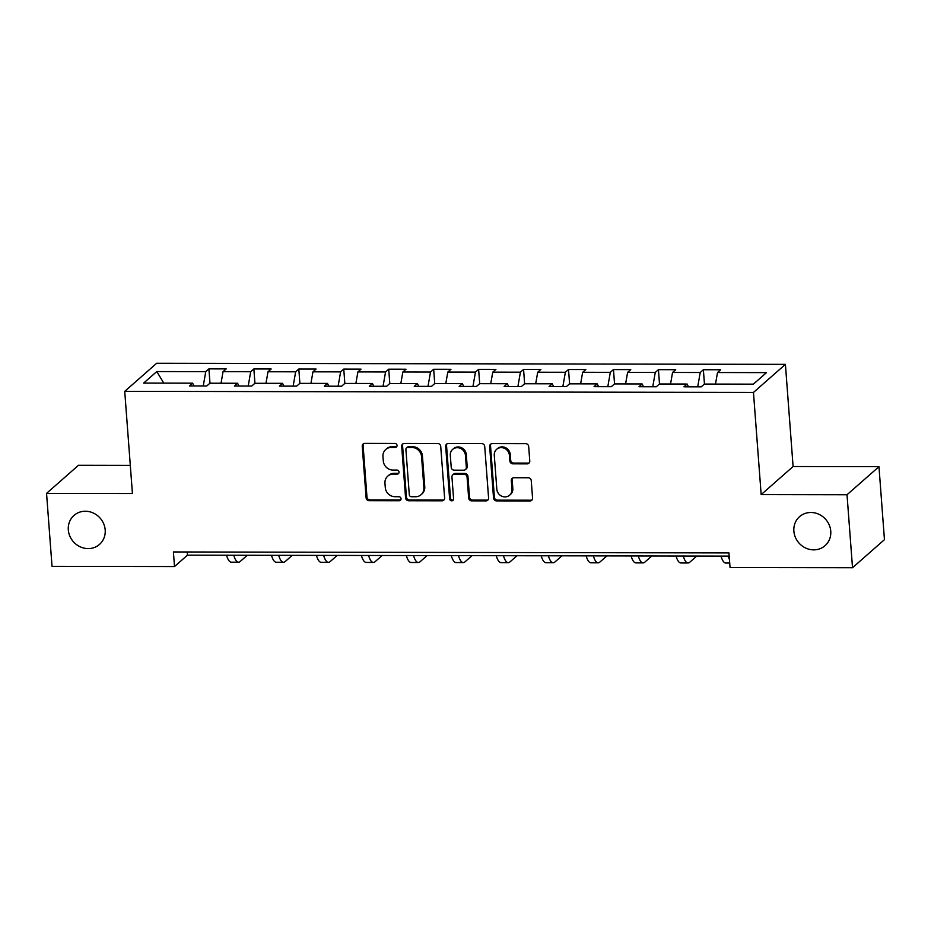 <?xml version="1.0" encoding="UTF-8"?>
<svg xmlns="http://www.w3.org/2000/svg" width="931" height="931" viewBox="0 0 931 931"><rect width="100%" height="100%" fill="white"/><g stroke="black" fill="none" stroke-linecap="round" stroke-linejoin="round"><path stroke-width="1.4" d="M397.037 445.437A2.071 1.92 -131.3 0 0 394.907 443.435L364.859 443.377A2.956 2.735 -131.3 0 0 362.24 446.24L366.116 497.817A2.956 2.735 -131.3 0 0 369.165 500.68L399.213 500.738A2.071 1.92 -131.3 0 0 401.04 498.737A2.071 1.92 -131.3 0 0 398.91 496.723L395.023 496.712A9.473 8.763 -131.3 0 1 385.283 487.53L384.957 483.236A9.473 8.763 -131.3 0 1 387.762 476.137A9.473 8.763 -131.3 0 1 393.324 474.077L397.211 474.088A2.071 1.92 -131.3 0 0 399.038 472.087A2.071 1.92 -131.3 0 0 396.909 470.074L393.022 470.074A9.473 8.763 -131.3 0 1 383.281 460.892L382.955 456.586A9.473 8.763 -131.3 0 1 385.748 449.487A9.473 8.763 -131.3 0 1 391.323 447.439L395.21 447.439A2.071 1.92 -131.3 0 0 397.037 445.437M793.864 531.135A19.307 17.84 -131.3 0 0 805.664 548.033A19.307 17.84 -131.3 0 0 825.052 545.671A19.307 17.84 -131.3 0 0 830.755 531.205A19.307 17.84 -131.3 0 0 818.954 514.308A19.307 17.84 -131.3 0 0 799.566 516.67A19.307 17.84 -131.3 0 0 793.864 531.135M68.312 529.89A19.307 17.84 -131.3 0 0 80.113 546.776A19.307 17.84 -131.3 0 0 99.501 544.414A19.307 17.84 -131.3 0 0 105.191 529.948A19.307 17.84 -131.3 0 0 93.391 513.062A19.307 17.84 -131.3 0 0 74.003 515.425A19.307 17.84 -131.3 0 0 68.312 529.89M527.167 463.859A2.956 2.735 -131.3 0 0 529.774 460.996L528.692 446.531A2.956 2.735 -131.3 0 0 525.643 443.656L492.266 443.598A2.956 2.735 -131.3 0 0 489.659 446.461L493.535 498.038A2.956 2.735 -131.3 0 0 496.584 500.901L529.96 500.959A2.956 2.735 -131.3 0 0 532.567 498.097L531.252 480.629A2.956 2.735 -131.3 0 0 528.214 477.754L513.924 477.731A2.956 2.735 -131.3 0 0 511.317 480.594L511.969 489.252A7.913 7.32 -131.3 0 1 509.629 495.187A7.913 7.32 -131.3 0 1 501.669 496.165A7.913 7.32 -131.3 0 1 496.828 489.229L494.28 455.282A7.913 7.32 -131.3 0 1 496.619 449.347A7.913 7.32 -131.3 0 1 504.567 448.37A7.913 7.32 -131.3 0 1 509.408 455.306L509.839 460.961A2.956 2.735 -131.3 0 0 512.876 463.836L527.167 463.859L528.028 463.103A2.956 2.735 -131.3 0 0 529.297 462.788M761.162 494.605L847.024 494.745L852.517 567.724L884.45 539.654L878.969 466.675L793.096 466.524L785.415 364.358L753.47 392.44L761.162 494.605L793.096 466.524M130.305 465.384L78.483 465.291L46.55 493.372L132.423 493.511L124.731 391.346L753.47 392.44M46.55 493.372L52.031 566.339L174.504 566.548L187.445 555.167L729.194 556.11M852.517 567.724L730.044 567.514L728.95 552.921L173.399 551.955L174.504 566.548M440.724 446.38A2.956 2.735 -131.3 0 0 437.686 443.505L404.31 443.447A2.956 2.735 -131.3 0 0 401.692 446.31L405.579 497.876A2.956 2.735 -131.3 0 0 408.616 500.75L441.992 500.808A2.956 2.735 -131.3 0 0 444.611 497.945L440.724 446.38M448.288 443.528L481.664 443.587A2.956 2.735 -131.3 0 1 484.714 446.449L488.589 498.027A2.956 2.735 -131.3 0 1 485.97 500.89L471.691 500.855A2.956 2.735 -131.3 0 1 468.642 497.992L467.071 477.079A2.956 2.735 -131.3 0 0 464.034 474.205L454.561 474.193A2.956 2.735 -131.3 0 0 451.942 477.044L453.583 498.818A2.071 1.92 -131.3 0 1 450.883 500.634A2.071 1.92 -131.3 0 1 449.615 498.818L445.681 446.38A2.956 2.735 -131.3 0 1 448.288 443.528M785.415 364.358L156.676 363.276L124.731 391.346M703.37 369.735L700.217 372.505L672.554 372.458L675.708 369.688L658.426 369.654L655.273 372.423L627.61 372.377L630.764 369.607L613.471 369.572L610.317 372.342L582.655 372.295L585.808 369.526L568.515 369.502L565.373 372.272L537.711 372.225L540.853 369.456L523.571 369.421L520.417 372.191L492.755 372.144L495.909 369.374L478.615 369.339L475.462 372.109L447.799 372.063L450.953 369.293L433.671 369.27L430.518 372.039L402.855 371.993L406.009 369.223L388.716 369.188L385.562 371.958L357.9 371.911L361.053 369.142L343.76 369.107L340.618 371.876L312.956 371.83L316.098 369.06L298.816 369.037L295.662 371.806L268 371.76L271.154 368.99L253.86 368.955L250.707 371.725L223.044 371.678L226.198 368.909L208.905 368.874L205.763 371.644L156.78 371.562L143.653 383.095L192.636 383.176L189.493 385.946L206.775 385.981L209.929 383.211L237.591 383.258L234.437 386.028L251.731 386.062L254.885 383.293L282.547 383.339L279.393 386.109L296.675 386.132L299.829 383.363L327.491 383.409L324.337 386.179L341.63 386.214L344.784 383.444L372.447 383.491L369.293 386.26L386.586 386.295L389.728 383.525L417.391 383.572L414.248 386.342L431.53 386.365L434.684 383.595L462.346 383.642L459.192 386.412L476.486 386.446L479.64 383.677L507.302 383.723L504.148 386.493L521.43 386.528L524.584 383.758L552.246 383.805L549.092 386.574L566.385 386.598L569.539 383.828L597.202 383.886L594.048 386.656L611.341 386.679L614.483 383.909L642.146 383.956L639.003 386.726L656.285 386.761L659.439 383.991L687.101 384.038L683.948 386.807L701.241 386.83L704.395 384.061L753.377 384.154L766.492 372.621L717.51 372.528L720.664 369.758L703.37 369.735L704.453 384.061M697.715 386.83L700.217 372.505M670.541 384.003L672.554 372.458M687.101 384.038L688.498 386.819M652.759 386.749L655.273 372.423M625.585 383.933L627.61 372.377M642.146 383.956L643.542 386.737M607.815 386.679L610.317 372.342M580.63 383.851L582.655 372.295M597.202 383.886L598.586 386.656M562.859 386.598L565.373 372.272M535.686 383.77L537.711 372.225M552.246 383.805L553.642 386.586M517.915 386.516L520.417 372.191M490.73 383.7L492.755 372.144M507.302 383.723L508.687 386.505M472.96 386.446L475.462 372.109M445.786 383.619L447.799 372.063M462.346 383.642L463.743 386.423M428.004 386.365L430.518 372.039M400.83 383.537L402.855 371.993M417.391 383.572L418.787 386.342M383.06 386.284L385.562 371.958M355.875 383.467L357.9 371.911M372.447 383.491L373.831 386.272M338.104 386.214L340.618 371.876M310.931 383.386L312.956 371.83M327.491 383.409L328.887 386.19M293.149 386.132L295.662 371.806M265.975 383.304L268 371.76M282.547 383.339L283.932 386.109M248.205 386.051L250.707 371.725M221.031 383.235L223.044 371.678M237.591 383.258L238.988 386.039M203.249 385.969L205.763 371.644M163.809 383.13L156.78 371.562M192.636 383.176L194.032 385.958M847.024 494.745L878.969 466.675M715.485 384.084L717.51 372.528M187.212 551.978L187.445 555.167M209.987 383.211L208.905 368.874M254.943 383.293L253.86 368.955M299.887 383.363L298.816 369.037M344.842 383.444L343.76 369.107M389.798 383.525L388.716 369.188M434.742 383.595L433.671 369.27M479.698 383.677L478.615 369.339M524.642 383.758L523.571 369.421M569.597 383.828L568.515 369.502M614.553 383.909L613.471 369.572M659.497 383.991L658.426 369.654M396.792 446.543A2.071 1.92 -131.3 0 1 396.071 446.682L392.184 446.682A9.473 8.763 -131.3 0 0 386.621 448.73L385.748 449.487M387.762 476.137L388.623 475.38A9.473 8.763 -131.3 0 1 394.185 473.32L398.072 473.332A2.071 1.92 -131.3 0 0 398.794 473.192M363.59 443.691A2.956 2.735 -131.3 0 0 363.102 445.484L366.977 497.049A2.956 2.735 -131.3 0 0 370.026 499.924L400.074 499.97A2.071 1.92 -131.3 0 0 400.796 499.831M403.042 443.761A2.956 2.735 -131.3 0 0 402.564 445.553L406.44 497.119A2.956 2.735 -131.3 0 0 409.477 499.994L442.853 500.052A2.956 2.735 -131.3 0 0 444.122 499.738M407.72 447.462A2.071 1.92 -131.3 0 0 405.893 449.464L409.303 494.733A2.071 1.92 -131.3 0 0 411.432 496.747L415.529 496.747A9.473 8.763 -131.3 0 0 421.091 494.698A9.473 8.763 -131.3 0 0 423.884 487.6L421.568 456.656A9.473 8.763 -131.3 0 0 411.828 447.474L407.72 447.462L408.581 446.705A2.071 1.92 -131.3 0 0 407.371 447.159L406.51 447.916M421.091 494.698L421.952 493.942A9.473 8.763 -131.3 0 0 424.757 486.843L423.884 487.6M408.581 446.705L412.689 446.717A9.473 8.763 -131.3 0 1 422.43 455.899L424.757 486.843M452.815 474.833L453.676 474.065A2.956 2.735 -131.3 0 1 455.422 473.425L464.895 473.448A2.956 2.735 -131.3 0 1 467.932 476.311L469.515 497.235A2.956 2.735 -131.3 0 0 472.552 500.098L486.832 500.122A2.956 2.735 -131.3 0 0 488.1 499.819M447.031 443.831A2.956 2.735 -131.3 0 0 446.543 445.623L450.488 498.062A2.071 1.92 -131.3 0 0 453.339 499.924M465.442 455.375A7.913 7.32 -131.3 0 0 460.601 448.439A7.913 7.32 -131.3 0 0 452.652 449.405A7.913 7.32 -131.3 0 0 450.313 455.34L451.209 467.304A2.956 2.735 -131.3 0 0 454.258 470.178L463.731 470.19A2.956 2.735 -131.3 0 0 466.338 467.327L465.442 455.375L466.303 454.607A7.913 7.32 -131.3 0 0 461.462 447.683A7.913 7.32 -131.3 0 0 453.513 448.649L452.652 449.405M465.465 469.55L466.326 468.793A2.956 2.735 -131.3 0 0 467.199 466.571L466.338 467.327M466.303 454.607L467.199 466.571M496.619 449.347L497.48 448.579A7.913 7.32 -131.3 0 1 505.44 447.613A7.913 7.32 -131.3 0 1 510.281 454.549L510.7 460.205A2.956 2.735 -131.3 0 0 513.749 463.068L528.028 463.103M509.629 495.187L510.491 494.431A7.913 7.32 -131.3 0 0 512.83 488.496L511.969 489.252M512.667 478.045A2.956 2.735 -131.3 0 0 512.178 479.826L512.83 488.496M491.009 443.912A2.956 2.735 -131.3 0 0 490.521 445.705L494.396 497.27A2.956 2.735 -131.3 0 0 497.445 500.145L530.821 500.203A2.956 2.735 -131.3 0 0 532.078 499.889M247.274 555.272L240.233 561.463A22.623 6.68 -89.9 0 1 238.557 562.196A22.623 6.68 -89.9 0 1 233.751 555.248M238.557 562.196L231.354 562.184A22.623 6.68 -89.9 0 1 226.547 555.237M292.229 555.353L285.189 561.544A22.623 6.68 -89.9 0 1 283.501 562.266A22.623 6.68 -89.9 0 1 278.706 555.33M283.501 562.266L276.298 562.254A22.623 6.68 -89.9 0 1 271.503 555.318M337.185 555.435L330.144 561.614A22.623 6.68 -89.9 0 1 328.457 562.347A22.623 6.68 -89.9 0 1 323.651 555.411M328.457 562.347L321.253 562.336A22.623 6.68 -89.9 0 1 316.447 555.388M382.129 555.504L375.088 561.696A22.623 6.68 -89.9 0 1 373.401 562.429A22.623 6.68 -89.9 0 1 368.606 555.481M373.401 562.429L366.197 562.417A22.623 6.68 -89.9 0 1 361.403 555.47M427.085 555.586L420.044 561.777A22.623 6.68 -89.9 0 1 418.356 562.499A22.623 6.68 -89.9 0 1 413.55 555.563M418.356 562.499L411.153 562.487A22.623 6.68 -89.9 0 1 406.347 555.551M472.029 555.667L464.988 561.847A22.623 6.68 -89.9 0 1 463.312 562.58A22.623 6.68 -89.9 0 1 458.506 555.644M463.312 562.58L456.109 562.568A22.623 6.68 -89.9 0 1 451.302 555.632M516.984 555.737L509.944 561.928A22.623 6.68 -89.9 0 1 508.256 562.661A22.623 6.68 -89.9 0 1 503.462 555.714M508.256 562.661L501.053 562.65A22.623 6.68 -89.9 0 1 496.258 555.702M561.94 555.819L554.899 562.01A22.623 6.68 -89.9 0 1 553.212 562.731A22.623 6.68 -89.9 0 1 548.406 555.795M553.212 562.731L546.008 562.72A22.623 6.68 -89.9 0 1 541.202 555.784M606.884 555.9L599.843 562.091A22.623 6.68 -89.9 0 1 598.156 562.813A22.623 6.68 -89.9 0 1 593.361 555.877M598.156 562.813L590.952 562.801A22.623 6.68 -89.9 0 1 586.158 555.865M651.84 555.97L644.799 562.161A22.623 6.68 -89.9 0 1 643.112 562.894A22.623 6.68 -89.9 0 1 638.305 555.947M643.112 562.894L635.908 562.883A22.623 6.68 -89.9 0 1 631.102 555.935M696.784 556.051L689.743 562.243A22.623 6.68 -89.9 0 1 688.067 562.964A22.623 6.68 -89.9 0 1 683.261 556.028M688.067 562.964L680.864 562.952A22.623 6.68 -89.9 0 1 676.057 556.016M729.45 559.543A22.623 6.68 -89.9 0 1 728.217 556.11M729.718 563.046L725.808 563.034A22.623 6.68 -89.9 0 1 721.013 556.098M392.184 446.682L391.323 447.439M398.072 473.332L397.211 474.088M394.185 473.32L393.324 474.077M400.074 499.97L399.213 500.738M370.026 499.924L369.165 500.68M366.977 497.049L366.116 497.817M363.102 445.484L362.24 446.24M396.071 446.682L395.21 447.439M442.853 500.052L441.992 500.808M409.477 499.994L408.616 500.75M406.44 497.119L405.579 497.876M402.564 445.553L401.692 446.31M422.43 455.899L421.568 456.656M412.689 446.717L411.828 447.474M486.832 500.122L485.97 500.89M472.552 500.098L471.691 500.855M469.515 497.235L468.642 497.992M467.932 476.311L467.071 477.079M464.895 473.448L464.034 474.205M455.422 473.425L454.561 474.193M450.488 498.062L449.615 498.818M446.543 445.623L445.681 446.38M513.749 463.068L512.876 463.836M510.7 460.205L509.839 460.961M510.281 454.549L509.408 455.306M512.178 479.826L511.317 480.594M530.821 500.203L529.96 500.959M497.445 500.145L496.584 500.901M494.396 497.27L493.535 498.038M490.521 445.705L489.659 446.461"/></g></svg>
